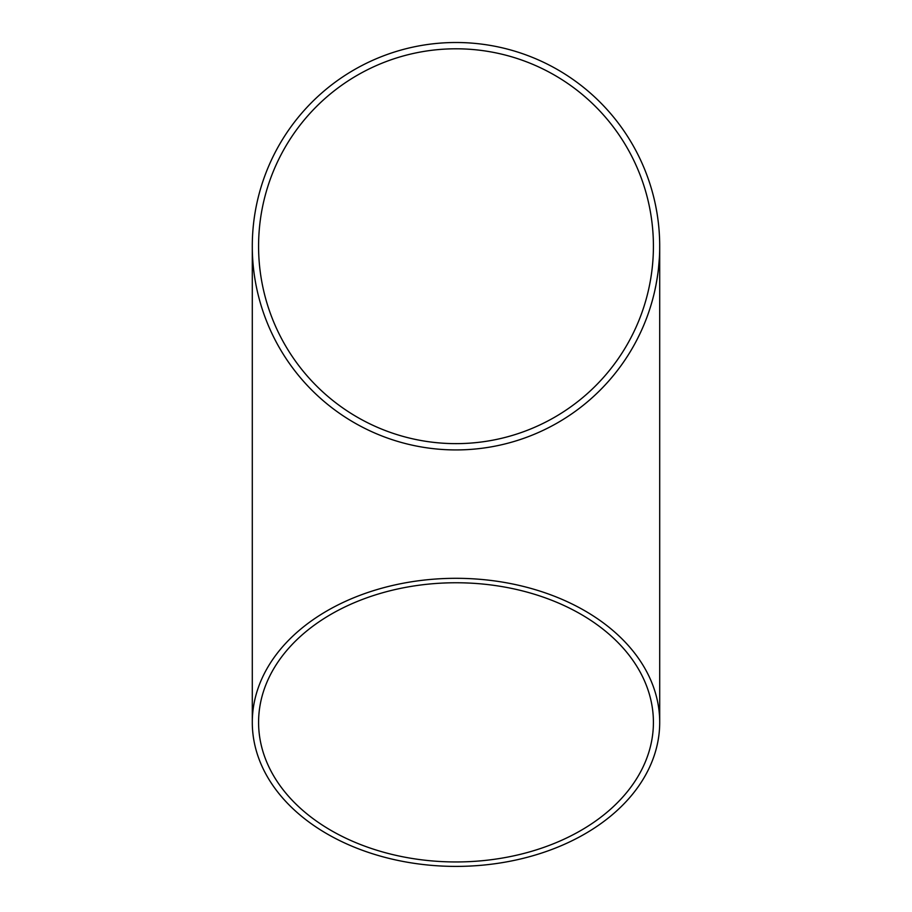 <?xml version="1.0" encoding="UTF-8"?>
<svg xmlns="http://www.w3.org/2000/svg" width="912" height="912" viewBox="0 0 912 912"><rect width="100%" height="100%" fill="white"/><g stroke="black" fill="none" stroke-linecap="round" stroke-linejoin="round"><path stroke-width="1.37" d="M659.707 245.966L659.707 246.217A203.707 203.707 0 0 1 354.141 422.632A203.707 203.707 0 0 1 354.141 69.802A203.707 203.707 0 0 1 659.707 246.217L659.707 246.422M659.695 243.629L659.684 249.546M659.65 251.347L659.593 252.989M659.593 253.148L659.536 254.596M659.695 248.395L659.695 249.113M659.593 253.228L659.547 254.494M648.557 312.679L647.862 314.674M646.631 318.049L646.106 319.405M647.246 316.361L646.893 317.319M646.597 318.117L646.141 319.314M654.497 291.988L654.098 293.721M653.722 295.237L652.684 299.239M652.411 300.265L651.863 302.203M653.003 298.064L652.81 298.805M652.627 299.478L652.445 300.128M652.342 300.504L652.114 301.325M652.012 301.701L651.248 304.3M657.985 272.642L656.857 280.166M657.347 277.145L655.671 286.585M656.241 283.632L654.713 291.076M659.273 259.589L659.205 260.513M659.137 261.562L659.045 262.599M658.168 271.217L658.544 268.025M658.373 269.507L658.282 270.328M659.365 258.085L658.475 268.595M659 229.151L659.216 232.081M655.591 205.451L656.788 211.823M655.557 205.268L655.831 206.671M656.093 207.982L656.23 208.734M656.731 211.47L657.199 214.32M654.736 201.472L655.295 204.049M650.347 185.17L651.305 188.294M652.844 193.789L653.049 194.552M653.516 196.342A203.707 203.707 0 0 1 654.143 198.907M647.771 177.487L647.098 175.663M648.147 178.558L648.409 179.299M648.831 180.53L650.062 184.27M649.264 181.807L649.538 182.662M648.307 179.014L649.013 181.055M641.501 330.406L639.255 335.183M640.053 333.518L636.895 339.902M637.853 338.01L635.539 342.467M653.414 246.217A197.414 197.414 0 0 1 357.287 417.183A197.414 197.414 0 0 1 357.287 75.251A197.414 197.414 0 0 1 653.414 246.217M456 582.757A197.414 139.593 180 0 0 258.586 722.35A197.414 139.593 180 0 0 456 861.954A197.414 139.593 180 0 0 653.414 722.35A197.414 139.593 180 0 0 456 582.757M456 866.4A203.707 144.05 180 0 0 659.707 722.35A203.707 144.05 180 0 0 456 578.311A203.707 144.05 180 0 0 252.293 722.35A203.707 144.05 180 0 0 456 866.4M659.672 250.002L659.604 252.806M658.646 266.988L658.589 267.604M647.714 315.096L646.745 317.729M649.538 309.772L648.694 312.292M252.293 246.217L252.293 722.35M659.707 246.251L659.707 722.35"/></g></svg>
